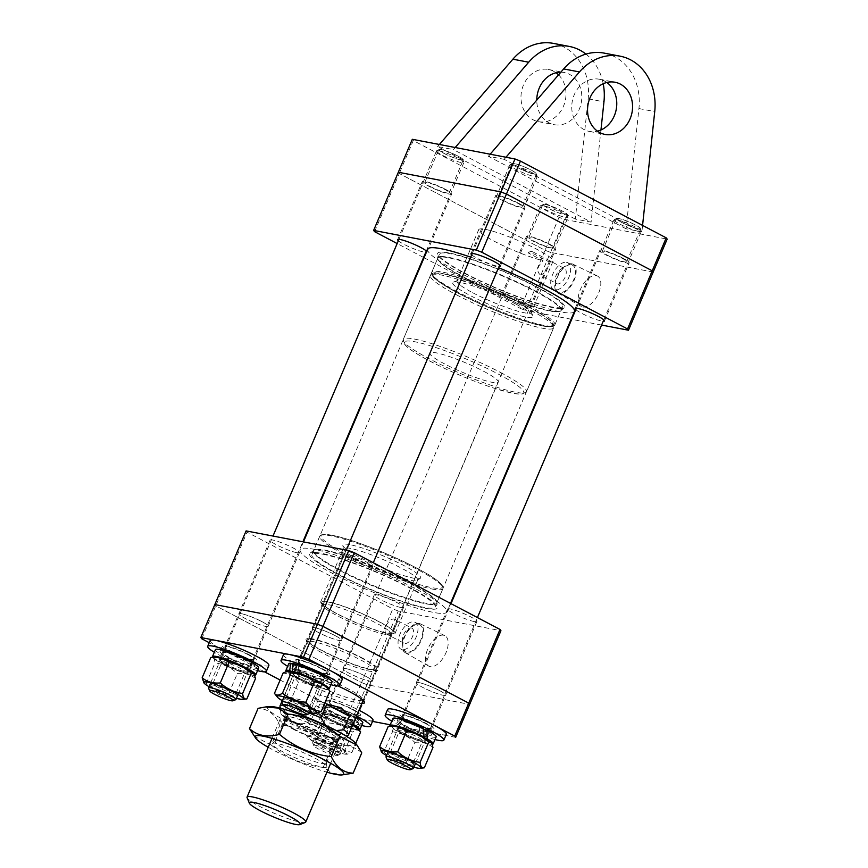 <?xml version="1.0" encoding="UTF-8"?>
<svg xmlns="http://www.w3.org/2000/svg" width="868" height="868" viewBox="0 0 868 868"><rect width="100%" height="100%" fill="white"/><g stroke="black" fill="none" stroke-linecap="round" stroke-linejoin="round"><path stroke-width="0.65" stroke-dasharray="4.34 3.25" d="M515.972 304.136A43.563 5.837 23 0 1 532.887 315.844A43.563 5.837 23 0 1 512.728 313.467A43.563 5.837 23 0 1 469.707 295.272A43.563 5.837 23 0 1 453.411 282.111A43.563 5.837 23 0 1 515.972 304.136M472.637 292.69A40.384 5.414 -157 0 0 510.276 308.813A40.384 5.414 -157 0 0 531.238 312.567A40.384 5.414 -157 0 0 531.183 311.753A40.384 5.414 -157 0 0 515.505 300.903A40.384 5.414 -157 0 0 457.534 280.483A40.384 5.414 -157 0 0 456.904 281.015A40.384 5.414 -157 0 0 472.637 292.69M540.558 275.015C545.419 273.344 548.24 268.961 549.01 261.865L534.08 254.009L528.113 252.859L543.032 260.715C537.108 266.845 536.283 271.608 540.558 275.015L556.713 283.641A8.496 4.448 -62.2 0 0 557.375 283.879A8.496 4.448 -62.2 0 0 564.905 277.597A8.496 4.448 -62.2 0 0 564.634 268.603A8.496 4.448 -62.2 0 0 563.961 268.364A8.496 4.448 -62.2 0 0 556.431 274.646A8.496 4.448 -62.2 0 0 556.713 283.641M528.113 252.859A8.496 4.448 117.8 0 1 531.921 251.492A8.496 4.448 117.8 0 1 532.594 251.731A8.496 4.448 117.8 0 1 534.08 254.009M549.01 261.865A40.384 5.414 -157 0 0 553.046 261.203A40.384 5.414 -157 0 0 537.314 249.528A40.384 5.414 -157 0 0 499.675 233.405A40.384 5.414 -157 0 0 478.713 229.64A40.384 5.414 -157 0 0 494.445 241.315A40.384 5.414 -157 0 0 543.032 260.715M536.608 287.134A66.945 8.973 -157 0 0 474.21 260.4A66.945 8.973 -157 0 0 439.447 254.161A66.945 8.973 -157 0 0 465.53 273.507A66.945 8.973 -157 0 0 527.928 300.23A66.945 8.973 -157 0 0 562.692 306.469A66.945 8.973 -157 0 0 536.608 287.134M596.175 275.59A17.219 9.016 117.8 0 1 597.379 275.991A17.219 9.016 117.8 0 1 598.16 294.144A17.219 9.016 117.8 0 1 582.84 307.012A17.219 9.016 117.8 0 1 581.343 306.458A17.219 9.016 117.8 0 1 580.985 288.176A17.219 9.016 117.8 0 1 596.175 275.59M571.773 263.807A16.264 8.517 117.8 0 1 572.913 264.187A16.264 8.517 117.8 0 1 573.65 281.341A16.264 8.517 117.8 0 1 559.176 293.493A16.264 8.517 117.8 0 1 557.766 292.972A16.264 8.517 117.8 0 1 557.43 275.698A16.264 8.517 117.8 0 1 571.773 263.807M571.35 264.816A15.168 7.942 117.8 0 1 572.544 265.228A15.168 7.942 117.8 0 1 573.043 281.275A15.168 7.942 117.8 0 1 559.6 292.483A15.168 7.942 117.8 0 1 558.406 292.071A15.168 7.942 117.8 0 1 557.907 276.024A15.168 7.942 117.8 0 1 571.35 264.816M566.544 262.288A15.168 7.942 117.8 0 1 567.737 262.7A15.168 7.942 117.8 0 1 568.236 278.747A15.168 7.942 117.8 0 1 554.793 289.955A15.168 7.942 117.8 0 1 553.6 289.543A15.168 7.942 117.8 0 1 553.111 273.485A15.168 7.942 117.8 0 1 566.544 262.288M445.479 189.332A15.939 2.137 23 0 1 451.696 193.944A15.939 2.137 23 0 1 443.418 192.457A15.939 2.137 23 0 1 428.553 186.088A15.939 2.137 23 0 1 422.347 181.488A15.939 2.137 23 0 1 430.626 182.974A15.939 2.137 23 0 1 445.479 189.332M398.336 240.762A15.939 2.137 -157 0 0 403.87 244.255A15.939 2.137 -157 0 0 425.732 252.393M426.34 252.393A15.939 2.137 -157 0 0 427.002 252.1A15.939 2.137 -157 0 0 426.752 251.416M518.814 203.394A15.939 2.137 23 0 1 525.031 208.005A15.939 2.137 23 0 1 516.753 206.519A15.939 2.137 23 0 1 501.888 200.15A15.939 2.137 23 0 1 495.682 195.55A15.939 2.137 23 0 1 503.961 197.025A15.939 2.137 23 0 1 518.814 203.394M471.671 254.823A15.939 2.137 -157 0 0 477.205 258.306A15.939 2.137 -157 0 0 499.067 266.454M622.953 258.219A15.939 2.137 23 0 1 629.159 262.83A15.939 2.137 23 0 1 620.88 261.344A15.939 2.137 23 0 1 606.027 254.975A15.939 2.137 23 0 1 599.821 250.375A15.939 2.137 23 0 1 608.088 251.861A15.939 2.137 23 0 1 622.953 258.219M575.81 309.648A15.939 2.137 -157 0 0 581.343 313.142A15.939 2.137 -157 0 0 603.195 321.279M549.618 244.168A15.939 2.137 23 0 1 555.824 248.769A15.939 2.137 23 0 1 547.545 247.282A15.939 2.137 23 0 1 532.692 240.924A15.939 2.137 23 0 1 526.485 236.313A15.939 2.137 23 0 1 534.753 237.799A15.939 2.137 23 0 1 549.618 244.168M508.008 299.08A15.939 2.137 -157 0 0 522.861 305.438A15.939 2.137 -157 0 0 531.14 306.925A15.939 2.137 -157 0 0 524.923 302.324A15.939 2.137 -157 0 0 510.069 295.955A15.939 2.137 -157 0 0 501.791 294.469A15.939 2.137 -157 0 0 508.008 299.08M520.366 308.422L525.824 310.538L550.518 252.382L545.061 250.266L520.366 308.422L424.083 257.72M423.573 257.46L397.153 243.55M601.589 325.066L571.697 319.337M571.133 319.229L525.824 310.538M559.046 217.304L545.061 250.266L399.269 173.502L398.325 172.255L399.269 173.502L413.255 140.551L559.046 217.304L564.504 219.42L667.177 239.101M374.585 231.669L399.269 173.502L545.061 250.266L550.518 252.382L564.504 219.42M653.181 272.064L550.518 252.382L653.181 272.064M315.692 552.46A69.397 9.298 23 0 1 386.889 576.504A69.397 9.298 23 0 1 437.483 607.166A69.397 9.298 23 0 1 431.331 609.152A69.397 9.298 23 0 1 355.294 582.905A69.397 9.298 23 0 1 310.115 553.1A69.397 9.298 23 0 1 315.692 552.46M558.493 308.466A68.93 9.233 -157 0 0 564.157 307.728A68.93 9.233 -157 0 0 518.706 278.02A68.93 9.233 -157 0 0 443.646 252.165A68.93 9.233 -157 0 0 437.515 253.977A68.93 9.233 -157 0 0 487.317 284.379A68.93 9.233 -157 0 0 558.493 308.466M574.432 311.46A79.693 10.676 23 0 1 567.466 312.871A79.693 10.676 23 0 1 482.912 283.999A79.693 10.676 23 0 1 427.707 249.181M439.913 613.35A79.693 10.676 23 0 1 355.359 584.479A79.693 10.676 23 0 1 300.154 549.661A79.693 10.676 23 0 1 307.12 548.261A79.693 10.676 23 0 1 391.674 577.133A79.693 10.676 23 0 1 446.879 611.951A79.693 10.676 23 0 1 439.913 613.35M470.684 257.145A79.693 10.676 23 0 1 498.536 267.691M389.537 633.575A39.32 5.273 -157 0 0 393.464 633.521A39.32 5.273 -157 0 0 372.101 618.287A39.32 5.273 -157 0 0 328.245 602.034A39.32 5.273 -157 0 0 321.746 603.076A39.32 5.273 -157 0 0 346.484 618.331A39.32 5.273 -157 0 0 385.175 632.739L386.303 633.792L390.35 633.998A40.384 5.414 23 0 0 395.048 633.423L417.682 580.106A40.384 5.414 23 0 1 417.399 580.442A40.384 5.414 23 0 1 410.955 580.356A40.384 5.414 23 0 1 369.649 565.426A40.384 5.414 23 0 1 343.294 548.988A40.384 5.414 23 0 1 343.337 548.554A40.384 5.414 23 0 1 350.075 548.305A40.384 5.414 23 0 1 392.759 563.875A40.384 5.414 23 0 1 417.682 580.106M411.985 628.215A8.496 4.448 117.8 0 1 412.257 637.21A8.496 4.448 117.8 0 1 404.727 643.492A8.496 4.448 117.8 0 1 404.065 643.264A8.496 4.448 117.8 0 1 403.783 634.258A8.496 4.448 117.8 0 1 411.313 627.987A8.496 4.448 117.8 0 1 411.985 628.215L394.495 619.123C389.895 617.647 382.321 628.519 385.978 633.163L386.303 633.792M385.099 634.345A37.194 4.98 23 0 1 348.003 621.032A37.194 4.98 23 0 1 322.874 605.799A37.194 4.98 23 0 1 322.82 605.05A37.194 4.98 23 0 1 329.026 604.822A37.194 4.98 23 0 1 368.336 619.166A37.194 4.98 23 0 1 391.294 634.107A37.194 4.98 23 0 1 390.719 634.595A37.194 4.98 23 0 1 385.099 634.345M349.923 544.659A42.217 5.653 -157 0 0 342.827 545.375A42.217 5.653 -157 0 0 370.386 562.572A42.217 5.653 -157 0 0 413.569 578.175A42.217 5.653 -157 0 0 420.318 578.272A42.217 5.653 -157 0 0 395.982 561.618A42.217 5.653 -157 0 0 349.923 544.659M314.205 639.716A37.194 4.98 -157 0 0 308.01 639.944A37.194 4.98 -157 0 0 330.968 654.895A37.194 4.98 -157 0 0 370.278 669.239A37.194 4.98 -157 0 0 376.484 669.011A37.194 4.98 -157 0 0 353.526 654.06A37.194 4.98 -157 0 0 314.205 639.716M385.978 633.163A40.384 5.414 23 0 1 343.858 617.246A40.384 5.414 23 0 1 320.715 601.86A40.384 5.414 23 0 1 327.442 601.611A40.384 5.414 23 0 1 370.126 617.191A40.384 5.414 23 0 1 395.048 633.423M323.048 554.24A66.945 8.973 23 0 1 393.822 580.052A66.945 8.973 23 0 1 435.139 606.96A66.945 8.973 23 0 1 423.985 607.372A66.945 8.973 23 0 1 353.211 581.56A66.945 8.973 23 0 1 311.894 554.652A66.945 8.973 23 0 1 323.048 554.24M430.192 666.624A17.219 9.016 117.8 0 1 428.694 666.082A17.219 9.016 117.8 0 1 428.336 647.788A17.219 9.016 117.8 0 1 443.526 635.213A17.219 9.016 117.8 0 1 444.731 635.604A17.219 9.016 117.8 0 1 445.512 653.767A17.219 9.016 117.8 0 1 430.192 666.624M406.528 653.105A16.264 8.517 117.8 0 1 405.117 652.584A16.264 8.517 117.8 0 1 404.781 635.311A16.264 8.517 117.8 0 1 419.125 623.43A16.264 8.517 117.8 0 1 420.264 623.81A16.264 8.517 117.8 0 1 421.002 640.953A16.264 8.517 117.8 0 1 406.528 653.105M406.951 652.107A15.168 7.942 117.8 0 1 405.757 651.694A15.168 7.942 117.8 0 1 405.258 635.636A15.168 7.942 117.8 0 1 418.701 624.428A15.168 7.942 117.8 0 1 419.895 624.851A15.168 7.942 117.8 0 1 420.394 640.899A15.168 7.942 117.8 0 1 406.951 652.107M402.144 649.579A15.168 7.942 117.8 0 1 400.951 649.155A15.168 7.942 117.8 0 1 400.452 633.108A15.168 7.942 117.8 0 1 413.895 621.9A15.168 7.942 117.8 0 1 415.088 622.313A15.168 7.942 117.8 0 1 415.588 638.371A15.168 7.942 117.8 0 1 402.144 649.579M314.834 627.759A15.939 2.137 -157 0 0 312.176 627.857A15.939 2.137 -157 0 0 322.017 634.269A15.939 2.137 -157 0 0 338.867 640.421A15.939 2.137 -157 0 0 341.515 640.313A15.939 2.137 -157 0 0 331.684 633.911A15.939 2.137 -157 0 0 314.834 627.759M370.137 566.75A15.939 2.137 23 0 1 353.287 560.598A15.939 2.137 23 0 1 343.446 554.196A15.939 2.137 23 0 1 346.104 554.099A15.939 2.137 23 0 1 362.954 560.24A15.939 2.137 23 0 1 372.795 566.652A15.939 2.137 23 0 1 370.137 566.75M241.499 613.709A15.939 2.137 -157 0 0 238.841 613.806A15.939 2.137 -157 0 0 248.682 620.208A15.939 2.137 -157 0 0 265.532 626.36A15.939 2.137 -157 0 0 268.179 626.262A15.939 2.137 -157 0 0 258.349 619.85A15.939 2.137 -157 0 0 241.499 613.709M296.802 552.688A15.939 2.137 23 0 1 279.952 546.547A15.939 2.137 23 0 1 270.111 540.135A15.939 2.137 23 0 1 272.769 540.037A15.939 2.137 23 0 1 289.619 546.189A15.939 2.137 23 0 1 299.46 552.591A15.939 2.137 23 0 1 296.802 552.688M345.627 668.534A15.939 2.137 -157 0 0 342.969 668.631A15.939 2.137 -157 0 0 352.809 675.033A15.939 2.137 -157 0 0 369.659 681.185A15.939 2.137 -157 0 0 372.318 681.087A15.939 2.137 -157 0 0 362.477 674.675A15.939 2.137 -157 0 0 345.627 668.534M400.929 607.513A15.939 2.137 23 0 1 384.079 601.372A15.939 2.137 23 0 1 374.238 594.96A15.939 2.137 23 0 1 376.896 594.862A15.939 2.137 23 0 1 393.746 601.014A15.939 2.137 23 0 1 403.587 607.416A15.939 2.137 23 0 1 400.929 607.513M418.962 682.595A15.939 2.137 -157 0 0 416.304 682.693A15.939 2.137 -157 0 0 426.145 689.094A15.939 2.137 -157 0 0 442.995 695.246A15.939 2.137 -157 0 0 445.653 695.149A15.939 2.137 -157 0 0 435.812 688.736A15.939 2.137 -157 0 0 418.962 682.595M474.264 621.575A15.939 2.137 23 0 1 457.414 615.423A15.939 2.137 23 0 1 447.573 609.021A15.939 2.137 23 0 1 450.232 608.924A15.939 2.137 23 0 1 467.082 615.065A15.939 2.137 23 0 1 476.923 621.477A15.939 2.137 23 0 1 474.264 621.575M398.282 611.029L392.813 608.913L361.544 682.584L215.763 605.821L214.819 604.573L215.763 605.821L361.544 682.584L367.012 684.7L398.282 611.029L500.944 630.71M201.777 638.783L247.033 532.149L392.813 608.913M247.033 532.149L246.089 530.901M280.125 680.035L347.558 715.536L361.544 682.584L367.012 684.7L469.675 704.382L367.012 684.7L353.016 717.652L372.524 721.395M394.495 619.123C398.879 619.383 394.799 630.895 390.35 633.998M305.265 822.441A31.877 4.275 23 0 1 259.489 806.318A31.877 4.275 23 0 1 247.109 797.757M292.407 728.773A31.877 4.275 -157 0 0 322.115 741.511A31.877 4.275 -157 0 0 338.672 744.473A31.877 4.275 -157 0 0 326.249 735.261A31.877 4.275 -157 0 0 296.541 722.534A31.877 4.275 -157 0 0 279.984 719.561A31.877 4.275 -157 0 0 292.407 728.773M296.563 723.283A28.687 3.841 -157 0 0 323.308 734.74A28.687 3.841 -157 0 0 338.205 737.409A28.687 3.841 -157 0 0 327.03 729.12A28.687 3.841 -157 0 0 300.285 717.662A28.687 3.841 -157 0 0 285.388 714.993A28.687 3.841 -157 0 0 296.563 723.283M294.1 729.098A28.687 3.841 -157 0 0 320.845 740.556A28.687 3.841 -157 0 0 335.742 743.236A28.687 3.841 -157 0 0 324.556 734.936A28.687 3.841 -157 0 0 297.822 723.489A28.687 3.841 -157 0 0 282.925 720.809A28.687 3.841 -157 0 0 294.1 729.098M294.013 722.794A33.516 4.492 -157 0 0 342.415 739.579A33.516 4.492 -157 0 0 329.59 729.619A33.516 4.492 -157 0 0 297.279 715.872A33.516 4.492 -157 0 0 280.906 713.474A33.516 4.492 -157 0 0 294.013 722.794M348.242 735.239A37.194 4.98 23 0 1 307.576 722.903C302.867 724.237 298.375 723.923 294.078 721.97C289.999 719.518 286.928 715.84 284.856 710.946A37.194 4.98 23 0 1 279.984 706.259M325.706 725.344L330.176 728.881L336.307 730.563M307.576 722.903L313.337 709.34L301.521 700.129L290.617 697.373L284.856 710.946M483.78 371.341A37.194 4.98 23 0 1 498.275 382.083A37.194 4.98 23 0 1 478.962 378.622A37.194 4.98 23 0 1 444.297 363.768A37.194 4.98 23 0 1 429.801 353.026A37.194 4.98 23 0 1 449.114 356.488A37.194 4.98 23 0 1 483.78 371.341M283.163 705.185A37.194 4.98 23 0 1 309.496 713.051M290.617 697.373L313.337 709.34M309.041 713.767A14.875 1.996 23 0 1 307.229 713.746A14.875 1.996 23 0 1 292.342 708.516A14.875 1.996 23 0 1 281.905 702.245M534.341 173.947A12.749 1.703 23 0 1 520.051 168.761A12.749 1.703 23 0 1 512.804 163.661A12.749 1.703 23 0 1 514.355 163.683A12.749 1.703 23 0 1 527.115 168.164A12.749 1.703 23 0 1 536.066 173.535A12.749 1.703 23 0 1 534.341 173.947M511.87 164.768A14.875 1.996 -157 0 0 510.058 164.746A14.875 1.996 -157 0 0 509.831 164.942A14.875 1.996 -157 0 0 519.389 171.104A14.875 1.996 -157 0 0 535.176 176.736A14.875 1.996 -157 0 0 537.216 176.562A14.875 1.996 -157 0 0 537.194 176.269A14.875 1.996 -157 0 0 526.757 169.998A14.875 1.996 -157 0 0 511.87 164.768M292.69 663.543L298.451 666.581A15.83 2.127 23 0 1 318.795 674.479A15.83 2.127 23 0 1 324.968 679.047A15.83 2.127 23 0 1 316.744 677.572A15.83 2.127 23 0 1 301.988 671.257A15.83 2.127 23 0 1 295.814 666.678A15.83 2.127 23 0 1 296.585 666.374L295.489 673.557A15.83 2.127 23 0 0 292.852 673.655L295.814 666.678M293.894 671.93L298.31 674.262A15.83 2.127 23 0 1 315.833 681.456A15.83 2.127 23 0 1 322.006 686.024A15.83 2.127 23 0 1 313.782 684.548A15.83 2.127 23 0 1 299.026 678.234A15.83 2.127 23 0 1 292.852 673.655M328.495 689.387A23.479 3.146 23 0 1 294.957 677.452A23.479 3.146 23 0 1 286.049 671.506M332.01 682.042A23.479 3.146 23 0 1 319.815 679.85A23.479 3.146 23 0 1 297.919 670.476A23.479 3.146 23 0 1 288.773 663.684M291.203 671.3L295.489 673.557M292.624 664.291L296.585 666.374M298.451 666.581L298.31 674.262M322.733 668.935A18.597 2.495 23 0 1 329.97 674.317A18.597 2.495 23 0 1 320.314 672.581A18.597 2.495 23 0 1 302.986 665.159A18.597 2.495 23 0 1 295.738 659.778A18.597 2.495 23 0 1 305.395 661.514A18.597 2.495 23 0 1 322.733 668.935M320.259 674.751A18.597 2.495 23 0 1 327.507 680.132A18.597 2.495 23 0 1 317.851 678.396A18.597 2.495 23 0 1 300.512 670.975A18.597 2.495 23 0 1 293.276 665.593A18.597 2.495 23 0 1 302.932 667.329A18.597 2.495 23 0 1 320.259 674.751M330.882 684.7A31.877 4.275 23 0 1 293.471 669.619A31.877 4.275 23 0 1 287.644 666.342M342.198 679.503A31.877 4.275 23 0 1 325.652 676.53A31.877 4.275 23 0 1 295.934 663.803A31.877 4.275 23 0 1 283.51 654.591M302.791 679.948A14.875 1.996 -157 0 0 320.552 685.926A14.875 1.996 -157 0 0 312.068 679.731A14.875 1.996 -157 0 0 298.559 674.512A14.875 1.996 -157 0 0 293.926 674.62A14.875 1.996 -157 0 0 302.791 679.948M310.831 680.957A12.575 1.682 23 0 1 318.491 685.97A12.575 1.682 23 0 1 318.014 686.197A12.575 1.682 23 0 1 302.997 681.141A12.575 1.682 23 0 1 295.5 676.639A12.575 1.682 23 0 1 295.337 676.139A12.575 1.682 23 0 1 310.831 680.957M301.229 704.556A13.899 1.866 23 0 1 309.713 709.937A13.899 1.866 23 0 1 292.559 704.762A13.899 1.866 23 0 1 284.194 699.109A13.899 1.866 23 0 1 301.229 704.556M293.861 702.646A12.575 1.682 -157 0 0 309.366 707.474A12.575 1.682 -157 0 0 309.377 707.333A12.575 1.682 -157 0 0 301.706 702.462A12.575 1.682 -157 0 0 286.299 697.536A12.575 1.682 -157 0 0 286.212 697.644A12.575 1.682 -157 0 0 293.861 702.646M288.436 671.051A21.516 2.886 -157 0 0 300.719 680.002A21.516 2.886 -157 0 0 320.249 687.554A21.516 2.886 -157 0 0 326.943 687.391M274.462 693.369C278.552 698.827 283.673 701.908 289.814 702.603C296.574 708.006 304.364 711.022 313.196 711.651L321.822 691.319C315.062 685.915 307.272 682.899 298.451 682.27C294.361 676.812 289.239 673.731 283.098 673.036M282.382 700.758A21.516 2.886 -157 0 0 290.183 704.816A21.516 2.886 -157 0 0 309.778 712.389M289.814 702.603L298.451 682.27M329.851 691.123C328.18 688.801 325.511 688.866 321.822 691.319M313.196 711.651L316.798 713.355M363.117 658.476A39.32 5.273 -157 0 0 324.296 642.049A39.32 5.273 -157 0 0 306.111 639.911A39.32 5.273 -157 0 0 321.377 650.468A39.32 5.273 -157 0 0 377.83 670.356A39.32 5.273 -157 0 0 363.117 658.476M321.681 652.627A37.194 4.98 23 0 1 307.239 642.635A37.194 4.98 23 0 1 307.185 641.886A37.194 4.98 23 0 1 326.498 645.347A37.194 4.98 23 0 1 361.164 660.201A37.194 4.98 23 0 1 375.66 670.942A37.194 4.98 23 0 1 375.084 671.431A37.194 4.98 23 0 1 321.681 652.627M361.826 703.536A39.32 5.273 23 0 1 307.38 683.431A39.32 5.273 23 0 1 292.679 671.55A39.32 5.273 23 0 1 337.891 685.926M348.827 689.279A37.194 4.98 -157 0 0 295.424 670.476A37.194 4.98 -157 0 0 294.849 670.964A37.194 4.98 -157 0 0 309.334 681.705A37.194 4.98 -157 0 0 343.999 696.559A37.194 4.98 -157 0 0 363.312 700.02A37.194 4.98 -157 0 0 363.258 699.272A37.194 4.98 -157 0 0 348.827 689.279M439.447 690.537A15.939 2.137 -157 0 0 424.582 684.179A15.939 2.137 -157 0 0 416.304 682.693A15.939 2.137 -157 0 0 422.521 687.293A15.939 2.137 -157 0 0 437.374 693.662A15.939 2.137 -157 0 0 445.653 695.149A15.939 2.137 -157 0 0 439.447 690.537M425.45 723.5A15.939 2.137 -157 0 0 410.597 717.131A15.939 2.137 -157 0 0 402.318 715.644A15.939 2.137 -157 0 0 408.524 720.256A15.939 2.137 -157 0 0 423.389 726.614A15.939 2.137 -157 0 0 431.667 728.1A15.939 2.137 -157 0 0 425.45 723.5M366.112 676.476A15.939 2.137 -157 0 0 351.247 670.118A15.939 2.137 -157 0 0 342.969 668.631A15.939 2.137 -157 0 0 349.186 673.232A15.939 2.137 -157 0 0 364.039 679.601A15.939 2.137 -157 0 0 372.318 681.087A15.939 2.137 -157 0 0 366.112 676.476M352.115 709.438A15.939 2.137 -157 0 0 337.261 703.069A15.939 2.137 -157 0 0 328.983 701.583A15.939 2.137 -157 0 0 335.189 706.194A15.939 2.137 -157 0 0 350.054 712.563A15.939 2.137 -157 0 0 358.332 714.038A15.939 2.137 -157 0 0 352.115 709.438M261.973 621.651A15.939 2.137 -157 0 0 247.12 615.293A15.939 2.137 -157 0 0 238.841 613.806A15.939 2.137 -157 0 0 245.047 618.407A15.939 2.137 -157 0 0 259.912 624.776A15.939 2.137 -157 0 0 268.179 626.262A15.939 2.137 -157 0 0 261.973 621.651M247.988 654.613A15.939 2.137 -157 0 0 233.123 648.244A15.939 2.137 -157 0 0 224.855 646.758A15.939 2.137 -157 0 0 231.062 651.369A15.939 2.137 -157 0 0 245.915 657.727A15.939 2.137 -157 0 0 254.194 659.213A15.939 2.137 -157 0 0 247.988 654.613M335.308 635.712A15.939 2.137 -157 0 0 320.455 629.343A15.939 2.137 -157 0 0 312.176 627.857A15.939 2.137 -157 0 0 318.382 632.468A15.939 2.137 -157 0 0 333.247 638.837A15.939 2.137 -157 0 0 341.515 640.313A15.939 2.137 -157 0 0 335.308 635.712M321.323 668.675A15.939 2.137 -157 0 0 306.458 662.306A15.939 2.137 -157 0 0 298.191 660.819A15.939 2.137 -157 0 0 304.397 665.42A15.939 2.137 -157 0 0 319.25 671.789A15.939 2.137 -157 0 0 327.529 673.275A15.939 2.137 -157 0 0 321.323 668.675M455.689 737.333L390.242 724.791M264.61 671.865L209.253 642.721M347.558 715.536L353.016 717.652M295.315 723.044A31.042 4.156 -157 0 0 339.193 738.896A31.042 4.156 -157 0 0 328.278 729.359A31.042 4.156 -157 0 0 296.389 716.002A31.042 4.156 -157 0 0 283.641 715.308A31.042 4.156 -157 0 0 295.315 723.044M325.869 730.715A27.852 3.732 23 0 1 336.719 738.766A27.852 3.732 23 0 1 335.666 739.265A27.852 3.732 23 0 1 296.303 725.051A27.852 3.732 23 0 1 285.822 718.107A27.852 3.732 23 0 1 285.453 717.001A27.852 3.732 23 0 1 299.916 719.594A27.852 3.732 23 0 1 325.869 730.715M315.214 758.306A29.696 3.982 23 0 1 326.824 766.563A29.696 3.982 23 0 1 312.317 764.437A29.696 3.982 23 0 1 283.695 752.263A29.696 3.982 23 0 1 272.324 743.431A29.696 3.982 23 0 1 315.214 758.306M285.908 749.54A27.852 3.732 -157 0 0 311.862 760.661A27.852 3.732 -157 0 0 326.325 763.254A27.852 3.732 -157 0 0 326.368 762.961A27.852 3.732 -157 0 0 315.475 755.214A27.852 3.732 -157 0 0 275.243 741.261A27.852 3.732 -157 0 0 275.048 741.489A27.852 3.732 -157 0 0 285.908 749.54M269.362 706.552A48.087 6.445 -157 0 0 286.277 721.308A48.087 6.445 -157 0 0 335.666 742.01A48.087 6.445 -157 0 0 355.413 743.084M254.183 736.281L271.358 745.135L279.963 724.867C274.917 714.136 267.626 708.624 258.1 708.331M268.223 747.272A48.087 6.445 -157 0 0 273.93 750.386A48.087 6.445 -157 0 0 326.911 772.184M361.761 752.881C353.96 745.731 343.978 743.811 331.793 747.131C316.777 734.502 299.503 727.069 279.963 724.867M271.358 745.135C286.375 757.775 303.648 765.196 323.189 767.41L333.29 773.431L345.681 774.538M323.189 767.41L331.793 747.131M560.858 72.185A26.561 22.351 -79.1 0 1 564.287 72.521A26.561 22.351 -79.1 0 1 569.571 74.377A26.561 22.351 -79.1 0 1 580.442 106.048A26.561 22.351 -79.1 0 1 554.283 124.699A26.561 22.351 -79.1 0 1 548.999 122.844A26.561 22.351 -79.1 0 1 536.771 100.124M558.558 74.843A26.561 22.351 -79.1 0 1 563.473 106.222A26.561 22.351 -79.1 0 1 538.486 121.672A26.561 22.351 -79.1 0 1 533.202 119.817A26.561 22.351 -79.1 0 1 522.341 88.145A26.561 22.351 -79.1 0 1 548.489 69.494A26.561 22.351 -79.1 0 1 553.773 71.35A26.561 22.351 -79.1 0 1 556.052 72.749M553.491 43.4A53.132 44.702 -79.1 0 1 564.059 47.111A53.132 44.702 -79.1 0 1 588.168 98.822L575.321 219.072L591.119 222.099L453.4 149.589L455.19 147.517M585.954 54.098A53.132 44.702 -79.1 0 1 603.217 83.729M575.321 219.072L549.748 205.607A13.28 1.779 -157 0 0 542.912 204.392A13.28 1.779 -157 0 0 548.088 208.233A13.28 1.779 -157 0 0 567.314 214.863A13.28 1.779 -157 0 0 567.368 214.776A13.28 1.779 -157 0 0 562.193 210.935A13.28 1.779 -157 0 0 549.748 205.607L445.609 150.782A13.28 1.779 -157 0 0 438.785 149.567A13.28 1.779 -157 0 0 443.96 153.408A13.28 1.779 -157 0 0 463.176 160.027A13.28 1.779 -157 0 0 463.241 159.951A13.28 1.779 -157 0 0 458.065 156.11A13.28 1.779 -157 0 0 445.609 150.782L437.602 146.562L453.4 149.589M429.964 186.36A13.28 1.779 -157 0 0 442.354 191.665A13.28 1.779 -157 0 0 449.244 192.902A13.28 1.779 -157 0 0 444.069 189.061A13.28 1.779 -157 0 0 431.689 183.766A13.28 1.779 -157 0 0 424.788 182.53A13.28 1.779 -157 0 0 429.964 186.36M604.269 53.132A53.132 44.702 100.9 0 1 614.837 56.843A53.132 44.702 100.9 0 1 638.935 108.554L626.088 228.805L641.886 231.832L616.313 218.367A13.28 1.779 -157 0 0 616.247 218.454A13.28 1.779 -157 0 0 621.423 222.295A13.28 1.779 -157 0 0 633.879 227.622A13.28 1.779 -157 0 0 640.703 228.837A13.28 1.779 -157 0 0 635.528 224.996A13.28 1.779 -157 0 0 616.313 218.367L512.174 163.542A13.28 1.779 -157 0 0 512.12 163.629A13.28 1.779 -157 0 0 517.295 167.459A13.28 1.779 -157 0 0 529.74 172.786A13.28 1.779 -157 0 0 536.576 174.001A13.28 1.779 -157 0 0 531.4 170.171A13.28 1.779 -157 0 0 512.174 163.542L504.167 159.321L505.957 157.249M503.299 200.421A13.28 1.779 -157 0 0 515.69 205.727A13.28 1.779 -157 0 0 522.579 206.964A13.28 1.779 -157 0 0 517.404 203.123A13.28 1.779 -157 0 0 505.024 197.817A13.28 1.779 -157 0 0 498.124 196.58A13.28 1.779 -157 0 0 503.299 200.421M607.437 255.246A13.28 1.779 -157 0 0 619.817 260.552A13.28 1.779 -157 0 0 626.718 261.789A13.28 1.779 -157 0 0 621.542 257.948A13.28 1.779 -157 0 0 609.162 252.642A13.28 1.779 -157 0 0 602.262 251.405A13.28 1.779 -157 0 0 607.437 255.246M534.102 241.185A13.28 1.779 -157 0 0 546.482 246.49A13.28 1.779 -157 0 0 553.383 247.727A13.28 1.779 -157 0 0 548.207 243.897A13.28 1.779 -157 0 0 535.827 238.591A13.28 1.779 -157 0 0 528.927 237.355A13.28 1.779 -157 0 0 534.102 241.185M606.83 82.482A26.561 22.351 100.9 0 0 604.551 81.082A26.561 22.351 100.9 0 0 599.267 79.227A26.561 22.351 100.9 0 0 573.108 97.878A26.561 22.351 100.9 0 0 583.98 129.549A26.561 22.351 100.9 0 0 589.264 131.404A26.561 22.351 100.9 0 0 597.488 131.166M642.57 225.398L641.886 231.832M490.16 154.222L488.369 156.294L504.167 159.321M626.088 228.805L488.369 156.294M412.311 139.292L413.255 140.551M437.602 146.562L439.392 144.489M600.949 129.994L591.119 222.099M235.705 699.706A14.875 1.996 23 0 1 215.014 692.534A14.875 1.996 23 0 1 208.57 688.194M457.208 155.752A12.749 1.703 23 0 1 462.731 159.484A12.749 1.703 23 0 1 457.132 158.877A12.749 1.703 23 0 1 444.817 153.755A12.749 1.703 23 0 1 439.468 149.611A12.749 1.703 23 0 1 457.208 155.752M442.962 155.535A14.875 1.996 -157 0 0 463.881 162.511A14.875 1.996 -157 0 0 463.859 162.207A14.875 1.996 -157 0 0 457.414 157.857A14.875 1.996 -157 0 0 436.723 150.685A14.875 1.996 -157 0 0 436.495 150.88A14.875 1.996 -157 0 0 442.962 155.535M335.547 755.594A12.749 1.703 -157 0 0 337.088 755.616A12.749 1.703 -157 0 0 329.84 750.527A12.749 1.703 -157 0 0 315.561 745.341A12.749 1.703 -157 0 0 313.836 745.742A12.749 1.703 -157 0 0 322.777 751.113A12.749 1.703 -157 0 0 335.547 755.594M314.715 742.541A14.875 1.996 23 0 1 330.502 748.183A14.875 1.996 23 0 1 340.072 754.335A14.875 1.996 23 0 1 339.833 754.531A14.875 1.996 23 0 1 338.032 754.509A14.875 1.996 23 0 1 323.135 749.279A14.875 1.996 23 0 1 312.697 743.019A14.875 1.996 23 0 1 312.675 742.715A14.875 1.996 23 0 1 314.715 742.541M545.147 204.457A12.749 1.703 23 0 1 557.918 208.938A12.749 1.703 23 0 1 566.858 214.309A12.749 1.703 23 0 1 565.133 214.711A12.749 1.703 23 0 1 550.854 209.524A12.749 1.703 23 0 1 543.607 204.436A12.749 1.703 23 0 1 545.147 204.457M565.979 217.51A14.875 1.996 -157 0 0 568.008 217.336A14.875 1.996 -157 0 0 567.997 217.033A14.875 1.996 -157 0 0 557.56 210.761A14.875 1.996 -157 0 0 542.663 205.542A14.875 1.996 -157 0 0 540.851 205.521A14.875 1.996 -157 0 0 540.623 205.705A14.875 1.996 -157 0 0 550.193 211.868A14.875 1.996 -157 0 0 565.979 217.51M413.168 768.592A14.875 1.996 23 0 1 392.477 761.42A14.875 1.996 23 0 1 386.032 757.07M622.28 222.642A12.749 1.703 23 0 1 616.942 218.497A12.749 1.703 23 0 1 634.671 224.638A12.749 1.703 23 0 1 640.193 228.371A12.749 1.703 23 0 1 634.595 227.763A12.749 1.703 23 0 1 622.28 222.642M634.888 226.743A14.875 1.996 -157 0 0 614.186 219.571A14.875 1.996 -157 0 0 613.958 219.767A14.875 1.996 -157 0 0 620.425 224.411A14.875 1.996 -157 0 0 641.343 231.398A14.875 1.996 -157 0 0 641.333 231.094A14.875 1.996 -157 0 0 634.888 226.743M225.506 645.608A18.597 2.495 23 0 1 245.167 652.779A18.597 2.495 23 0 1 256.635 660.255A18.597 2.495 23 0 1 253.543 660.374A18.597 2.495 23 0 1 233.883 653.203A18.597 2.495 23 0 1 222.403 645.727A18.597 2.495 23 0 1 225.506 645.608M223.033 651.423A18.597 2.495 23 0 1 242.693 658.595A18.597 2.495 23 0 1 254.172 666.071A18.597 2.495 23 0 1 251.069 666.19A18.597 2.495 23 0 1 231.42 659.018A18.597 2.495 23 0 1 219.94 651.543A18.597 2.495 23 0 1 223.033 651.423M257.546 670.639A31.877 4.275 23 0 1 214.309 652.291M268.863 665.441A31.877 4.275 23 0 1 263.557 665.637A31.877 4.275 23 0 1 229.857 653.344A31.877 4.275 23 0 1 210.175 640.53M333.779 705.923A18.597 2.495 23 0 1 326.542 700.552A18.597 2.495 23 0 1 336.198 702.288A18.597 2.495 23 0 1 353.526 709.709A18.597 2.495 23 0 1 360.773 715.08A18.597 2.495 23 0 1 351.117 713.344A18.597 2.495 23 0 1 333.779 705.923M331.316 711.738A18.597 2.495 23 0 1 324.068 706.368A18.597 2.495 23 0 1 333.724 708.104A18.597 2.495 23 0 1 351.063 715.525A18.597 2.495 23 0 1 358.3 720.896A18.597 2.495 23 0 1 348.643 719.16A18.597 2.495 23 0 1 331.316 711.738M361.674 725.464A31.877 4.275 23 0 1 324.263 710.382A31.877 4.275 23 0 1 311.84 701.17A31.877 4.275 23 0 1 356.509 716.046M373.001 720.266A31.877 4.275 23 0 1 356.444 717.304A31.877 4.275 23 0 1 326.737 704.566A31.877 4.275 23 0 1 314.314 695.355A31.877 4.275 23 0 1 358.983 710.23M431.005 729.25A18.597 2.495 23 0 1 411.345 722.078A18.597 2.495 23 0 1 399.877 714.614A18.597 2.495 23 0 1 402.969 714.494A18.597 2.495 23 0 1 422.629 721.666A18.597 2.495 23 0 1 434.108 729.142A18.597 2.495 23 0 1 431.005 729.25M424.398 729.587A18.597 2.495 23 0 1 431.635 734.957A18.597 2.495 23 0 1 428.542 735.066A18.597 2.495 23 0 1 408.882 727.894A18.597 2.495 23 0 1 397.403 720.429A18.597 2.495 23 0 1 400.506 720.31A18.597 2.495 23 0 1 423.508 729.12M446.336 734.328A31.877 4.275 23 0 1 441.02 734.523A31.877 4.275 23 0 1 407.32 722.23A31.877 4.275 23 0 1 387.649 709.416M435.009 739.525A31.877 4.275 23 0 1 391.772 721.178M215.438 649.633A23.479 3.146 23 0 0 224.584 656.414L228.653 657.195A15.83 2.127 23 0 1 222.479 652.617A15.83 2.127 23 0 1 225.116 652.519A15.83 2.127 23 0 1 241.857 658.628A15.83 2.127 23 0 1 251.633 664.996A15.83 2.127 23 0 1 248.986 665.083A15.83 2.127 23 0 1 232.309 659.007L225.691 664.172A15.83 2.127 23 0 0 246.024 672.071A15.83 2.127 23 0 0 248.671 671.973L251.633 664.996M224.584 656.414L218.519 661.687L222.685 662.479A15.83 2.127 23 0 1 219.517 659.593A15.83 2.127 23 0 1 222.154 659.496A15.83 2.127 23 0 1 238.895 665.604A15.83 2.127 23 0 1 248.671 671.973M218.519 661.687A23.479 3.146 23 0 1 212.595 657.26M254.856 675.38A23.479 3.146 23 0 1 251.796 675.109A23.479 3.146 23 0 1 221.622 663.391L228.143 658.215L232.309 659.007M258.675 667.98A23.479 3.146 23 0 1 254.758 668.121A23.479 3.146 23 0 1 228.143 658.215M221.622 663.391L225.691 664.172M228.653 657.195L222.685 662.479M358.885 722.957L353.265 729.315A23.479 3.146 23 0 1 325.76 718.216A23.479 3.146 23 0 1 316.603 711.435L319.565 704.458A23.479 3.146 23 0 0 328.722 711.239A23.479 3.146 23 0 0 358.885 722.957L353.124 719.919A15.83 2.127 23 0 1 332.78 712.02A15.83 2.127 23 0 1 326.618 707.442A15.83 2.127 23 0 1 334.831 708.917A15.83 2.127 23 0 1 349.587 715.243A15.83 2.127 23 0 1 355.761 719.822A15.83 2.127 23 0 1 354.99 720.115L350.162 726.896A15.83 2.127 23 0 0 352.799 726.798L355.761 719.822M353.265 729.315L347.341 726.19A15.83 2.127 23 0 1 329.818 718.997A15.83 2.127 23 0 1 323.645 714.429A15.83 2.127 23 0 1 331.869 715.905A15.83 2.127 23 0 1 346.625 722.219A15.83 2.127 23 0 1 352.799 726.798M316.603 711.435A23.479 3.146 23 0 1 328.798 713.626A23.479 3.146 23 0 1 350.694 723.001A23.479 3.146 23 0 1 353.026 724.27M319.565 704.458A23.479 3.146 23 0 1 331.76 706.639A23.479 3.146 23 0 1 353.656 716.024A23.479 3.146 23 0 1 355.988 717.293M359.298 730.151A23.479 3.146 23 0 1 355.923 729.934L360.914 723.239L354.99 720.115M362.802 722.805A23.479 3.146 23 0 1 360.914 723.239M355.923 729.934L350.162 726.896M353.124 719.919L347.341 726.19M423.541 729.424L422.922 729.304A15.83 2.127 23 0 1 429.096 733.872A15.83 2.127 23 0 1 426.459 733.97A15.83 2.127 23 0 1 409.718 727.872A15.83 2.127 23 0 1 399.953 721.503A15.83 2.127 23 0 1 402.589 721.406A15.83 2.127 23 0 1 419.266 727.482L419.96 736.281A15.83 2.127 23 0 0 399.627 728.382A15.83 2.127 23 0 0 396.98 728.48L399.953 721.503M426.069 738.57L422.966 737.974A15.83 2.127 23 0 1 426.134 740.86A15.83 2.127 23 0 1 423.497 740.957A15.83 2.127 23 0 1 406.756 734.849A15.83 2.127 23 0 1 396.98 728.48M432.318 744.267A23.479 3.146 23 0 1 429.259 743.985A23.479 3.146 23 0 1 406.257 735.771A23.479 3.146 23 0 1 390.058 726.136M436.137 736.867A23.479 3.146 23 0 1 432.221 737.008A23.479 3.146 23 0 1 407.396 727.948A23.479 3.146 23 0 1 392.9 718.52M422.922 729.304L422.998 736.856L419.96 736.281M423.432 728.285L419.266 727.482M422.998 736.867L422.966 737.974M247 671.875A14.875 1.996 -157 0 0 247.217 671.865A14.875 1.996 -157 0 0 238.396 665.517A14.875 1.996 -157 0 0 221.188 659.691A14.875 1.996 -157 0 0 220.591 660.559A14.875 1.996 -157 0 0 232.96 667.47A14.875 1.996 -157 0 0 247 671.875M222.664 661.839A12.575 1.682 23 0 1 235.89 666.168A12.575 1.682 23 0 1 245.156 671.908A12.575 1.682 23 0 1 244.678 672.136A12.575 1.682 23 0 1 244.494 672.147A12.575 1.682 23 0 1 232.624 668.414A12.575 1.682 23 0 1 222.165 662.577A12.575 1.682 23 0 1 222.002 662.078A12.575 1.682 23 0 1 222.664 661.839M211.488 684.906A13.899 1.866 23 0 1 225.626 689.463A13.899 1.866 23 0 1 236.378 695.876A13.899 1.866 23 0 1 235.619 696.299A13.899 1.866 23 0 1 220.515 691.297A13.899 1.866 23 0 1 210.859 685.047A13.899 1.866 23 0 1 211.488 684.906M235.358 693.651A12.575 1.682 -157 0 0 236.031 693.413A12.575 1.682 -157 0 0 236.042 693.282A12.575 1.682 -157 0 0 226.32 687.467A12.575 1.682 -157 0 0 213.539 683.344A12.575 1.682 -157 0 0 212.964 683.485A12.575 1.682 -157 0 0 212.877 683.583A12.575 1.682 -157 0 0 222.132 689.333A12.575 1.682 -157 0 0 235.358 693.651M215.101 656.989A21.516 2.886 -157 0 0 227.872 666.168A21.516 2.886 -157 0 0 252.762 674.599A21.516 2.886 -157 0 0 253.608 673.34M255.496 678.581C250.483 674.49 244.44 672.787 237.365 673.46C230.953 667.568 223.499 664.053 215.004 662.902C214.613 658.703 213.213 656.892 210.783 657.467M209.047 686.707A21.516 2.886 -157 0 0 236.443 698.328M203.492 682.346L206.378 683.246C212.834 689.159 220.288 692.686 228.729 693.803C233.752 697.894 239.796 699.597 246.87 698.914M206.378 683.246L215.004 662.902M228.729 693.803L237.365 673.46M342.86 720.505A14.875 1.996 -157 0 0 329.363 715.275A14.875 1.996 -157 0 0 324.73 715.395A14.875 1.996 -157 0 0 333.583 720.722A14.875 1.996 -157 0 0 351.356 726.69A14.875 1.996 -157 0 0 342.86 720.505M333.789 721.916A12.575 1.682 23 0 1 326.303 717.413A12.575 1.682 23 0 1 326.129 716.914A12.575 1.682 23 0 1 341.634 721.731A12.575 1.682 23 0 1 349.283 726.733A12.575 1.682 23 0 1 348.806 726.961A12.575 1.682 23 0 1 333.789 721.916M323.363 745.525A13.899 1.866 23 0 1 314.986 739.872A13.899 1.866 23 0 1 332.021 745.319A13.899 1.866 23 0 1 340.506 750.712A13.899 1.866 23 0 1 323.363 745.525M332.498 743.236A12.575 1.682 -157 0 0 317.091 738.31A12.575 1.682 -157 0 0 317.004 738.408A12.575 1.682 -157 0 0 324.665 743.42A12.575 1.682 -157 0 0 340.158 748.238A12.575 1.682 -157 0 0 340.169 748.107A12.575 1.682 -157 0 0 332.498 743.236M352.885 724.596A21.516 2.886 -157 0 0 344.932 720.451A21.516 2.886 -157 0 0 319.229 711.814A21.516 2.886 -157 0 0 331.522 720.765A21.516 2.886 -157 0 0 351.052 728.328A21.516 2.886 -157 0 0 357.746 728.165M313.294 733.948C309.605 736.4 306.936 736.465 305.265 734.144C309.355 739.601 314.466 742.683 320.607 743.377C327.366 748.769 335.167 751.786 343.988 752.426L347.601 754.118L352.017 752.23C345.898 751.558 340.788 748.476 336.675 742.997C327.887 742.379 320.086 739.362 313.294 733.948L321.93 713.615C330.708 714.234 338.509 717.25 345.301 722.664L352.755 724.899M360.654 731.898C358.994 729.576 356.325 729.63 352.625 732.082C345.865 726.69 338.075 723.673 329.243 723.033C325.153 717.576 320.042 714.494 313.89 713.8L318.317 711.912L321.93 713.615M320.986 745.579A21.516 2.886 -157 0 0 346.679 754.216A21.516 2.886 -157 0 0 334.397 745.265A21.516 2.886 -157 0 0 314.867 737.713A21.516 2.886 -157 0 0 308.173 737.876A21.516 2.886 -157 0 0 320.986 745.579M336.675 742.997L345.301 722.664M308.173 737.876L305.276 734.154L313.89 713.8M320.607 743.377L329.243 723.033M343.988 752.426L352.625 732.082M352.017 752.23L355.728 743.485M398.651 728.577A14.875 1.996 -157 0 0 398.065 729.445A14.875 1.996 -157 0 0 410.423 736.357A14.875 1.996 -157 0 0 424.463 740.762A14.875 1.996 -157 0 0 424.691 740.751A14.875 1.996 -157 0 0 415.859 734.404A14.875 1.996 -157 0 0 398.651 728.577M421.956 741.033A12.575 1.682 23 0 1 410.087 737.301A12.575 1.682 23 0 1 399.638 731.464A12.575 1.682 23 0 1 399.464 730.965A12.575 1.682 23 0 1 400.137 730.726A12.575 1.682 23 0 1 413.352 735.055A12.575 1.682 23 0 1 422.618 740.795A12.575 1.682 23 0 1 422.141 741.022A12.575 1.682 23 0 1 421.956 741.033M413.092 765.185A13.899 1.866 23 0 1 397.978 760.184A13.899 1.866 23 0 1 388.321 753.934A13.899 1.866 23 0 1 388.962 753.793A13.899 1.866 23 0 1 403.088 758.35A13.899 1.866 23 0 1 413.841 764.762A13.899 1.866 23 0 1 413.092 765.185M391.001 752.23A12.575 1.682 -157 0 0 390.426 752.361A12.575 1.682 -157 0 0 390.34 752.469A12.575 1.682 -157 0 0 399.606 758.22A12.575 1.682 -157 0 0 412.832 762.538A12.575 1.682 -157 0 0 413.493 762.299A12.575 1.682 -157 0 0 413.504 762.158A12.575 1.682 -157 0 0 403.783 756.354A12.575 1.682 -157 0 0 391.001 752.23M392.564 725.876A21.516 2.886 -157 0 0 405.334 735.055A21.516 2.886 -157 0 0 430.235 743.485A21.516 2.886 -157 0 0 431.081 742.227M380.965 751.232L383.84 752.133L392.477 731.789C392.086 727.59 390.676 725.778 388.246 726.353M383.84 752.133C390.264 758.024 397.718 761.551 406.202 762.69L414.839 742.346C408.372 736.433 400.918 732.907 392.477 731.789M432.969 747.467C427.957 743.377 421.913 741.673 414.839 742.346M406.202 762.69C411.215 766.78 417.258 768.484 424.333 767.8M386.52 755.583A21.516 2.886 -157 0 0 413.906 767.214M457.707 291.919A66.945 8.973 23 0 1 431.624 272.574A66.945 8.973 23 0 1 466.387 278.812A66.945 8.973 23 0 1 528.786 305.547A66.945 8.973 23 0 1 554.869 324.892A66.945 8.973 23 0 1 520.106 318.654A66.945 8.973 23 0 1 457.707 291.919M527.809 306.404A65.881 8.832 -157 0 0 443.179 273.55A65.881 8.832 -157 0 0 457.859 292.993A65.881 8.832 -157 0 0 542.5 325.847A65.881 8.832 -157 0 0 527.809 306.404M555.108 311.753A66.945 8.973 23 0 1 484.073 287.492A66.945 8.973 23 0 1 437.711 258.252A66.945 8.973 23 0 1 443.559 257.069A66.945 8.973 23 0 1 514.583 281.319A66.945 8.973 23 0 1 560.956 310.57A66.945 8.973 23 0 1 555.108 311.753M443.646 256.613A67.042 8.984 -157 0 0 437.689 258.371A67.042 8.984 -157 0 0 486.123 287.948A67.042 8.984 -157 0 0 555.357 311.384A67.042 8.984 -157 0 0 560.869 310.668A67.042 8.984 -157 0 0 516.666 281.764A67.042 8.984 -157 0 0 443.646 256.613M319.5 549.325A66.945 8.973 -157 0 0 313.652 550.507A66.945 8.973 -157 0 0 360.025 579.759A66.945 8.973 -157 0 0 431.049 604.009A66.945 8.973 -157 0 0 436.897 602.826A66.945 8.973 -157 0 0 390.524 573.585A66.945 8.973 -157 0 0 319.5 549.325M430.962 604.551A67.086 8.984 23 0 1 357.453 579.184A67.086 8.984 23 0 1 313.771 550.377A67.086 8.984 23 0 1 319.174 549.759A67.086 8.984 23 0 1 387.996 572.989A67.086 8.984 23 0 1 436.908 602.642A67.086 8.984 23 0 1 430.962 604.551M431.797 588.96A66.945 8.973 -157 0 0 442.962 588.547A66.945 8.973 -157 0 0 401.634 561.639A66.945 8.973 -157 0 0 330.871 535.816A66.945 8.973 -157 0 0 319.706 536.229A66.945 8.973 -157 0 0 361.034 563.137A66.945 8.973 -157 0 0 431.797 588.96M332.086 535.274A65.881 8.832 23 0 1 416.716 568.128A65.881 8.832 23 0 1 431.407 587.571A65.881 8.832 23 0 1 346.766 554.717A65.881 8.832 23 0 1 332.086 535.274M429.627 360.958A64.818 8.68 -157 0 0 512.901 393.28A64.818 8.68 -157 0 0 498.449 374.151A64.818 8.68 -157 0 0 415.175 341.829A64.818 8.68 -157 0 0 429.627 360.958M500.402 372.426A66.945 8.973 23 0 1 526.485 391.772A66.945 8.973 23 0 1 491.722 385.533A66.945 8.973 23 0 1 429.324 358.799A66.945 8.973 23 0 1 403.24 339.464A66.945 8.973 23 0 1 438.004 345.703A66.945 8.973 23 0 1 500.402 372.426M527.245 306.296A64.818 8.68 23 0 1 541.697 325.424A64.818 8.68 23 0 1 458.423 293.102A64.818 8.68 23 0 1 443.971 273.973A64.818 8.68 23 0 1 527.245 306.296M456.47 294.827A66.945 8.973 -157 0 0 518.869 321.561A66.945 8.973 -157 0 0 553.643 327.8A66.945 8.973 -157 0 0 527.56 308.455A66.945 8.973 -157 0 0 465.161 281.72A66.945 8.973 -157 0 0 430.387 275.481A66.945 8.973 -157 0 0 456.47 294.827M588.168 98.822L603.954 101.849M638.935 108.554L654.732 111.581M531.183 311.753L532.887 315.844M532.594 251.731L564.634 268.603M439.447 254.161L431.624 272.574C430.571 271.912 432.351 277.51 436.192 279.691C440.792 283.38 447.996 287.807 457.783 292.972C483.389 306.599 522.916 322.05 541.545 325.695C553.882 328.56 555.173 324.86 554.869 324.892L562.692 306.469M553.046 261.203L531.238 312.567M572.913 264.187L597.379 275.991M567.737 262.7L572.544 265.228M427.002 252.1L451.696 193.944M500.337 266.161L525.031 208.005M604.475 320.986L629.159 262.83M531.14 306.925L555.824 248.769M501.791 294.469L526.485 236.313M575.126 308.531L599.821 250.375M470.999 253.706L495.682 195.55M397.663 239.644L422.347 181.488M553.6 289.543L558.406 292.071M557.766 292.972L581.343 306.458M478.713 229.64L456.904 281.015M457.534 280.483L453.411 282.111M310.115 553.1L313.771 550.377L437.689 258.371L437.515 253.977M564.157 307.728L560.869 310.668L436.908 602.642L437.483 607.166M303.453 541.892L300.154 549.661M450.503 603.401L446.879 611.951M322.874 605.799L321.746 603.076M343.294 548.988L342.827 545.375M385.696 633.597L404.065 643.264M322.82 605.05L308.01 639.944M435.139 606.96L442.962 588.547C444.524 589.057 443.136 581.94 422.13 571.035C396.535 556.605 351.323 538.648 331.869 535.198C322.375 534.297 318.317 534.634 319.706 536.229L311.894 554.652M320.715 601.86L343.337 548.554M405.117 652.584L428.694 666.082M400.951 649.155L405.757 651.694M343.446 554.196L298.191 660.819M270.111 540.135L224.855 646.758M374.238 594.96L328.983 701.583M447.573 609.021L402.318 715.644M476.923 621.477L431.667 728.1M403.587 607.416L358.332 714.038M299.46 552.591L254.194 659.213M372.795 566.652L327.529 673.275M415.088 622.313L419.895 624.851M420.264 623.81L444.731 635.604M391.294 634.107L376.484 669.011M417.399 580.442L420.318 578.272M390.719 634.595L393.464 633.521M429.454 360.904C449.939 371.493 471.085 380.477 492.926 387.833L513.292 393.421L521.668 394.278L526.485 391.772L553.643 327.8L552.081 322.592L549.108 319.771C544.518 316.028 537.292 311.558 527.418 306.361C506.945 295.76 485.787 286.787 463.957 279.431L443.581 273.832L435.204 272.986L430.387 275.481L403.24 339.464L404.792 344.672L407.765 347.493C412.354 351.225 419.58 355.696 429.454 360.904M330.686 763.298L338.672 744.473M338.205 737.409L335.742 743.236M342.415 739.579L346.69 736.389M363.16 700.389L498.275 382.083M282.23 700.671L429.801 353.026M280.906 713.474L280.234 708.18M285.388 714.993L282.925 720.809M271.999 738.386L279.984 719.561M512.804 163.661L510.058 164.746M284.01 696.928L346.332 550.117M472.279 253.413L509.831 164.942M311.406 708.548L373.294 562.746M499.664 265.044L537.216 176.562M536.066 173.535L537.194 176.269M322.006 686.024L324.968 679.047M327.507 680.132L329.97 674.317M293.276 665.593L295.738 659.778M318.014 686.197L320.552 685.926M309.377 707.333L309.713 709.937M309.366 707.474L318.491 685.97M286.212 697.644L295.337 676.139M286.299 697.536L284.194 699.109M295.5 676.639L293.926 674.62M307.239 642.635L306.111 639.911M295.424 670.476L292.679 671.55M294.849 670.964L307.185 641.886M363.312 700.02L375.66 670.942M363.258 699.272L364.397 701.995M375.084 671.431L377.83 670.356M335.666 739.265L339.193 738.896M326.368 762.961L326.824 766.563M326.325 763.254L336.719 738.766M275.048 741.489L285.453 717.001M275.243 741.261L272.324 743.431M285.822 718.107L283.641 715.308M538.486 121.672L554.283 124.699M449.244 192.902L463.241 159.951M522.579 206.964L536.576 174.001M626.718 261.789L640.703 228.837M553.383 247.727L567.368 214.776M589.264 131.404L605.05 134.431M599.267 79.227L615.054 82.254M528.927 237.355L542.912 204.392M602.262 251.405L616.247 218.454M498.124 196.58L512.12 163.629M424.788 182.53L438.785 149.567M548.489 69.494L564.287 72.521M462.731 159.484L463.859 162.207M238.071 694.498L302.889 541.784M426.329 250.982L463.881 162.511M210.674 682.866L272.997 536.055M398.944 239.351L436.495 150.88M439.468 149.611L436.723 150.685M337.088 755.616L339.833 754.531M566.858 214.309L567.997 217.033M340.072 754.335L568.008 217.336M312.675 742.715L540.623 205.705M543.607 204.436L540.851 205.521M313.836 745.742L312.697 743.019M616.942 218.497L614.186 219.571M388.148 751.753L451.002 603.661M576.406 308.238L613.958 219.767M415.533 763.384L477.422 617.571M603.792 319.869L641.343 231.398M640.193 228.371L641.333 231.094M254.172 666.071L256.635 660.255M219.94 651.543L222.403 645.727M324.068 706.368L326.542 700.552M311.84 701.17L314.314 695.355M358.3 720.896L360.773 715.08M397.403 720.429L399.877 714.614M431.635 734.957L434.108 729.142M219.517 659.593L222.479 652.617M323.645 714.429L326.618 707.442M426.134 740.86L429.096 733.872M244.678 672.136L247.217 671.865M236.042 693.282L236.378 695.876M236.031 693.413L245.156 671.908M212.877 683.583L222.002 662.078M212.964 683.485L210.859 685.047M222.165 662.577L220.591 660.559M326.303 717.413L324.73 715.395M317.091 738.31L314.986 739.872M346.679 754.216L347.601 754.118M317.004 738.408L326.129 716.914M340.158 748.238L349.283 726.733M319.229 711.814L318.317 711.912M340.169 748.107L340.506 750.712M348.806 726.961L351.356 726.69M399.638 731.464L398.065 729.445M390.426 752.361L388.321 753.934M390.34 752.469L399.464 730.965M413.493 762.299L422.618 740.795M413.504 762.158L413.841 764.762M422.141 741.022L424.691 740.751"/><path stroke-width="1.3" d="M425.732 252.393A15.939 2.137 -157 0 0 426.34 252.393M426.752 251.416A15.939 2.137 -157 0 0 420.796 247.499A15.939 2.137 -157 0 0 405.942 241.13A15.939 2.137 -157 0 0 397.663 239.644A15.939 2.137 -157 0 0 398.336 240.762M499.067 266.454A15.939 2.137 -157 0 0 500.337 266.161A15.939 2.137 -157 0 0 494.131 261.55A15.939 2.137 -157 0 0 479.277 255.192A15.939 2.137 -157 0 0 470.999 253.706A15.939 2.137 -157 0 0 471.671 254.823M603.195 321.279A15.939 2.137 -157 0 0 604.475 320.986A15.939 2.137 -157 0 0 598.258 316.386A15.939 2.137 -157 0 0 583.404 310.017A15.939 2.137 -157 0 0 575.126 308.531A15.939 2.137 -157 0 0 575.81 309.648M397.153 243.55L374.585 231.669L373.631 230.411L476.304 250.093L500.988 191.936L506.456 194.052L652.237 270.805L653.181 272.064L628.497 330.22L601.589 325.066M571.697 319.337L571.133 319.229M628.497 330.22L627.553 328.972L666.223 237.854L520.442 161.09L514.984 158.974L412.311 139.292L398.325 172.255L500.988 191.936L514.984 158.974M520.442 161.09L481.762 252.208L627.553 328.972M481.762 252.208L476.304 250.093M666.223 237.854L667.177 239.101L653.181 272.064L652.237 270.805L506.456 194.052L500.988 191.936L398.325 172.255L373.631 230.411M303.453 541.892L427.707 249.181A79.693 10.676 23 0 1 434.673 247.771A79.693 10.676 23 0 1 470.684 257.145M498.536 267.691A79.693 10.676 23 0 1 574.432 311.46L450.503 603.401M500.001 629.463L354.22 552.699L322.939 626.37L317.482 624.255L214.819 604.573L317.482 624.255L348.752 550.583L246.089 530.901L200.823 637.524L303.496 657.206L317.482 624.255L322.939 626.37L468.731 703.123L322.939 626.37L308.954 659.322L454.745 736.086L500.001 629.463L500.944 630.71L469.675 704.382L468.731 703.123L469.675 704.382L455.689 737.333L454.745 736.086M348.752 550.583L354.22 552.699M249.376 803.204L247.109 797.757A31.877 4.275 23 0 1 247.065 797.106A31.877 4.275 23 0 1 263.622 800.079A31.877 4.275 23 0 1 293.341 812.806A31.877 4.275 23 0 1 305.753 822.018A31.877 4.275 23 0 1 305.265 822.441L299.775 824.6A27.624 3.7 -157 0 0 289.435 816.256A27.624 3.7 -157 0 0 262.158 804.712A27.624 3.7 -157 0 0 249.376 803.204A27.624 3.7 -157 0 0 260.096 810.636A27.624 3.7 -157 0 0 299.775 824.6M336.307 730.563L343.674 729.825A37.194 4.98 23 0 1 348.502 734.925A37.194 4.98 23 0 1 348.242 735.239L346.69 736.389M309.496 713.051A37.194 4.98 23 0 1 320.965 717.869L326.726 704.295L341.005 707.691L349.435 716.263L343.674 729.825M280.234 708.18L279.984 706.259A37.194 4.98 23 0 1 280.028 705.858A37.194 4.98 23 0 1 283.163 705.185M320.965 717.869L325.706 725.344M326.726 704.295L349.435 716.263M284.758 704.566A12.749 1.703 -157 0 0 283.033 704.979A12.749 1.703 -157 0 0 291.984 710.35A12.749 1.703 -157 0 0 304.744 714.831A12.749 1.703 -157 0 0 306.296 714.841A12.749 1.703 -157 0 0 299.048 709.753A12.749 1.703 -157 0 0 284.758 704.566M283.033 704.979L281.905 702.245A14.875 1.996 23 0 1 281.883 701.941A14.875 1.996 23 0 1 283.923 701.778A14.875 1.996 23 0 1 299.71 707.409A14.875 1.996 23 0 1 309.268 713.572A14.875 1.996 23 0 1 309.041 713.767L306.296 714.841M329.048 689.018L332.01 682.042A23.479 3.146 23 0 0 322.853 675.25A23.479 3.146 23 0 0 292.69 663.543L292.386 671.138A23.479 3.146 23 0 1 319.891 682.237A23.479 3.146 23 0 1 329.048 689.018A23.479 3.146 23 0 1 328.495 689.387M286.049 671.506A23.479 3.146 23 0 1 285.811 670.671A23.479 3.146 23 0 1 289.728 670.519L290.661 663.26L292.624 664.291M285.811 670.671L288.773 663.684A23.479 3.146 23 0 1 290.661 663.26M292.386 671.138L293.894 671.93M289.728 670.519L291.203 671.3M287.644 666.342A31.877 4.275 23 0 1 281.048 660.407A31.877 4.275 23 0 1 297.605 663.38A31.877 4.275 23 0 1 327.312 676.107A31.877 4.275 23 0 1 339.735 685.319A31.877 4.275 23 0 1 330.882 684.7M281.048 660.407L283.51 654.591A31.877 4.275 23 0 1 300.068 657.564A31.877 4.275 23 0 1 329.786 670.291A31.877 4.275 23 0 1 342.198 679.503L339.735 685.319M329.851 691.123L326.943 687.391A21.516 2.886 -157 0 0 314.129 679.687A21.516 2.886 -157 0 0 288.436 671.051L287.525 671.148L291.127 672.841C299.916 673.46 307.706 676.476 314.509 681.89C320.628 682.573 325.739 685.655 329.851 691.123L321.225 711.467C315.106 710.784 309.984 707.702 305.872 702.234C297.084 701.615 289.294 698.599 282.491 693.185C278.802 695.637 276.122 695.702 274.462 693.369L283.098 673.036L287.525 671.148M309.778 712.389A21.516 2.886 -157 0 0 315.887 713.453A21.516 2.886 -157 0 0 303.605 704.501A21.516 2.886 -157 0 0 284.075 696.939A21.516 2.886 -157 0 0 277.369 697.102A21.516 2.886 -157 0 0 282.382 700.758M315.887 713.453L321.225 711.467M305.872 702.234L314.509 681.89M282.491 693.185L291.127 672.841M337.891 685.926A39.32 5.273 23 0 1 349.131 691.438A39.32 5.273 23 0 1 364.397 701.995A39.32 5.273 23 0 1 361.826 703.536M390.242 724.791L372.524 721.395M280.125 680.035L264.61 671.865M209.253 642.721L201.777 638.783L200.823 637.524M308.954 659.322L303.496 657.206M357.074 745.2L355.413 743.084A48.087 6.445 -157 0 0 337.326 731.095A48.087 6.445 -157 0 0 269.362 706.552L265.575 706.953L277.966 708.06L288.067 714.082C307.522 716.252 324.795 723.673 339.898 736.346L357.074 745.2L361.761 752.881L353.157 773.149C343.663 772.889 336.372 767.377 331.283 756.625C311.829 754.455 294.556 747.022 279.463 734.35C267.225 737.659 257.232 735.749 249.496 728.61L255.832 738.408A48.087 6.445 -157 0 0 268.223 747.272M249.496 728.61L258.1 708.331L265.575 706.953M326.911 772.184A48.087 6.445 -157 0 0 341.894 774.94A48.087 6.445 -157 0 0 324.979 760.173A48.087 6.445 -157 0 0 275.59 739.482A48.087 6.445 -157 0 0 255.832 738.408M341.894 774.94L353.157 773.149M331.283 756.625L339.898 736.346M279.463 734.35L288.067 714.082M556.052 72.749A26.561 22.351 -79.1 0 1 558.558 74.843M455.19 147.517L528.688 62.214A53.132 44.702 -79.1 0 1 569.289 46.427A53.132 44.702 -79.1 0 1 579.857 50.138A53.132 44.702 -79.1 0 1 585.954 54.098M603.217 83.729A53.132 44.702 -79.1 0 1 603.954 101.849L600.949 129.994M620.338 84.109A26.561 22.351 -79.1 0 1 631.21 115.78A26.561 22.351 -79.1 0 1 605.05 134.431A26.561 22.351 -79.1 0 1 599.766 132.576A26.561 22.351 -79.1 0 1 588.905 100.905A26.561 22.351 -79.1 0 1 615.054 82.254A26.561 22.351 -79.1 0 1 620.338 84.109M597.488 131.166A26.561 22.351 100.9 0 0 616.215 109.52A26.561 22.351 100.9 0 0 606.83 82.482M505.957 157.249L579.455 71.946A53.132 44.702 -79.1 0 1 620.056 56.16A53.132 44.702 -79.1 0 1 630.635 59.87A53.132 44.702 -79.1 0 1 654.732 111.581L642.57 225.398M620.056 56.16L604.269 53.132A53.132 44.702 100.9 0 0 563.658 68.919L490.16 154.222M439.392 144.489L512.89 59.187A53.132 44.702 -79.1 0 1 553.491 43.4L569.289 46.427M536.771 100.124A26.561 22.351 -79.1 0 1 560.858 72.185M215.221 694.639A12.749 1.703 -157 0 0 232.96 700.791A12.749 1.703 -157 0 0 227.611 696.635A12.749 1.703 -157 0 0 215.297 691.514A12.749 1.703 -157 0 0 209.698 690.917A12.749 1.703 -157 0 0 215.221 694.639M209.698 690.917L208.57 688.194A14.875 1.996 23 0 1 208.548 687.89A14.875 1.996 23 0 1 229.467 694.867A14.875 1.996 23 0 1 235.933 699.51A14.875 1.996 23 0 1 235.705 699.706L232.96 700.791M405.085 765.522A12.749 1.703 -157 0 0 392.77 760.401A12.749 1.703 -157 0 0 387.171 759.804A12.749 1.703 -157 0 0 392.694 763.525A12.749 1.703 -157 0 0 410.423 769.677A12.749 1.703 -157 0 0 405.085 765.522M387.171 759.804L386.032 757.07A14.875 1.996 23 0 1 386.01 756.777A14.875 1.996 23 0 1 406.94 763.753A14.875 1.996 23 0 1 413.407 768.397A14.875 1.996 23 0 1 413.168 768.592L410.423 769.677M214.309 652.291A31.877 4.275 23 0 1 207.712 646.345A31.877 4.275 23 0 1 213.029 646.15A31.877 4.275 23 0 1 246.718 658.443A31.877 4.275 23 0 1 266.4 671.257A31.877 4.275 23 0 1 261.084 671.452A31.877 4.275 23 0 1 257.546 670.639M207.712 646.345L210.175 640.53A31.877 4.275 23 0 1 215.492 640.334A31.877 4.275 23 0 1 249.192 652.627A31.877 4.275 23 0 1 268.863 665.441L266.4 671.257M356.509 716.046A31.877 4.275 23 0 1 358.115 716.881A31.877 4.275 23 0 1 370.527 726.093A31.877 4.275 23 0 1 361.674 725.464M358.983 710.23A31.877 4.275 23 0 1 360.578 711.055A31.877 4.275 23 0 1 373.001 720.266L370.527 726.093M391.772 721.178A31.877 4.275 23 0 1 385.175 715.232A31.877 4.275 23 0 1 390.491 715.037A31.877 4.275 23 0 1 424.192 727.33A31.877 4.275 23 0 1 443.863 740.144A31.877 4.275 23 0 1 438.557 740.339A31.877 4.275 23 0 1 435.009 739.525M385.175 715.232L387.649 709.416A31.877 4.275 23 0 1 392.954 709.221A31.877 4.275 23 0 1 426.655 721.514A31.877 4.275 23 0 1 446.336 734.328L443.863 740.144M423.508 729.12A18.597 2.495 23 0 1 424.398 729.587M212.595 657.26A23.479 3.146 23 0 1 212.476 656.609A23.479 3.146 23 0 1 216.392 656.468A23.479 3.146 23 0 1 241.217 665.517A23.479 3.146 23 0 1 255.713 674.957A23.479 3.146 23 0 1 254.856 675.38M212.476 656.609L215.438 649.633A23.479 3.146 23 0 1 219.354 649.481A23.479 3.146 23 0 1 244.179 658.541A23.479 3.146 23 0 1 258.675 667.98L255.713 674.957M353.026 724.27A23.479 3.146 23 0 1 359.84 729.782A23.479 3.146 23 0 1 359.298 730.151M355.988 717.293A23.479 3.146 23 0 1 362.802 722.805L359.84 729.782M433.175 743.843L436.137 736.867A23.479 3.146 23 0 0 426.991 730.075L427.132 738.766A23.479 3.146 23 0 1 433.175 743.843A23.479 3.146 23 0 1 432.318 744.267M390.058 726.136A23.479 3.146 23 0 1 389.938 725.496A23.479 3.146 23 0 1 393.855 725.344A23.479 3.146 23 0 1 424.029 737.062L423.432 728.285A23.479 3.146 23 0 0 396.817 718.368A23.479 3.146 23 0 0 392.9 718.52L389.938 725.496M427.132 738.766L426.069 738.57M424.029 737.062L422.998 736.867M426.991 730.075L423.541 729.424M254.161 674.035L253.608 673.34A21.516 2.886 -157 0 0 235.727 663.347A21.516 2.886 -157 0 0 215.416 656.967A21.516 2.886 -157 0 0 215.101 656.989L210.783 657.467C217.825 656.783 223.868 658.486 228.913 662.577C237.409 663.727 244.863 667.242 251.275 673.134L254.161 674.035L255.496 678.581L246.87 698.914L242.552 699.391A21.516 2.886 -157 0 0 229.781 690.212A21.516 2.886 -157 0 0 204.891 681.781A21.516 2.886 -157 0 0 204.034 683.051A21.516 2.886 -157 0 0 209.047 686.707M236.443 698.328A21.516 2.886 -157 0 0 242.226 699.413A21.516 2.886 -157 0 0 242.552 699.391M246.87 698.914C244.451 699.5 243.04 697.688 242.639 693.478C234.197 692.36 226.743 688.834 220.288 682.921C213.235 683.604 207.192 681.901 202.146 677.8L204.034 683.051M242.639 693.478L251.275 673.134M220.288 682.921L228.913 662.577M202.146 677.8L210.783 657.467M352.755 724.899L360.643 731.887L357.746 728.165A21.516 2.886 -157 0 0 352.885 724.596M360.643 731.887L355.728 743.485M431.624 742.921L431.081 742.227A21.516 2.886 -157 0 0 413.201 732.234A21.516 2.886 -157 0 0 392.889 725.854A21.516 2.886 -157 0 0 392.564 725.876L388.246 726.353C395.298 725.659 401.341 727.373 406.387 731.464C414.828 732.592 422.282 736.107 428.738 742.021L431.624 742.921L432.969 747.467L424.333 767.8L420.014 768.278A21.516 2.886 -157 0 0 407.244 759.099A21.516 2.886 -157 0 0 382.354 750.668A21.516 2.886 -157 0 0 381.508 751.927A21.516 2.886 -157 0 0 386.52 755.583M413.906 767.214A21.516 2.886 -157 0 0 419.7 768.299A21.516 2.886 -157 0 0 420.014 768.278M424.333 767.8C421.913 768.386 420.503 766.563 420.112 762.364C411.616 761.225 404.162 757.699 397.75 751.807C390.709 752.491 384.665 750.787 379.62 746.686L381.508 751.927M379.62 746.686L388.246 726.353M420.112 762.364L428.738 742.021M397.75 751.807L406.387 731.464M563.658 68.919L579.455 71.946M512.89 59.187L528.688 62.214M305.753 822.018L330.686 763.298M348.502 734.925L363.16 700.389M280.028 705.858L282.23 700.671M247.065 797.106L271.999 738.386M281.883 701.941L284.01 696.928M346.332 550.117L472.279 253.413M309.268 713.572L311.406 708.548M373.294 562.746L499.664 265.044M277.369 697.102L274.472 693.38M235.933 699.51L238.071 694.498M302.889 541.784L426.329 250.982M208.548 687.89L210.674 682.866M272.997 536.055L398.944 239.351M386.01 756.777L388.148 751.753M451.002 603.661L576.406 308.238M413.407 768.397L415.533 763.384M477.422 617.571L603.792 319.869"/></g></svg>
